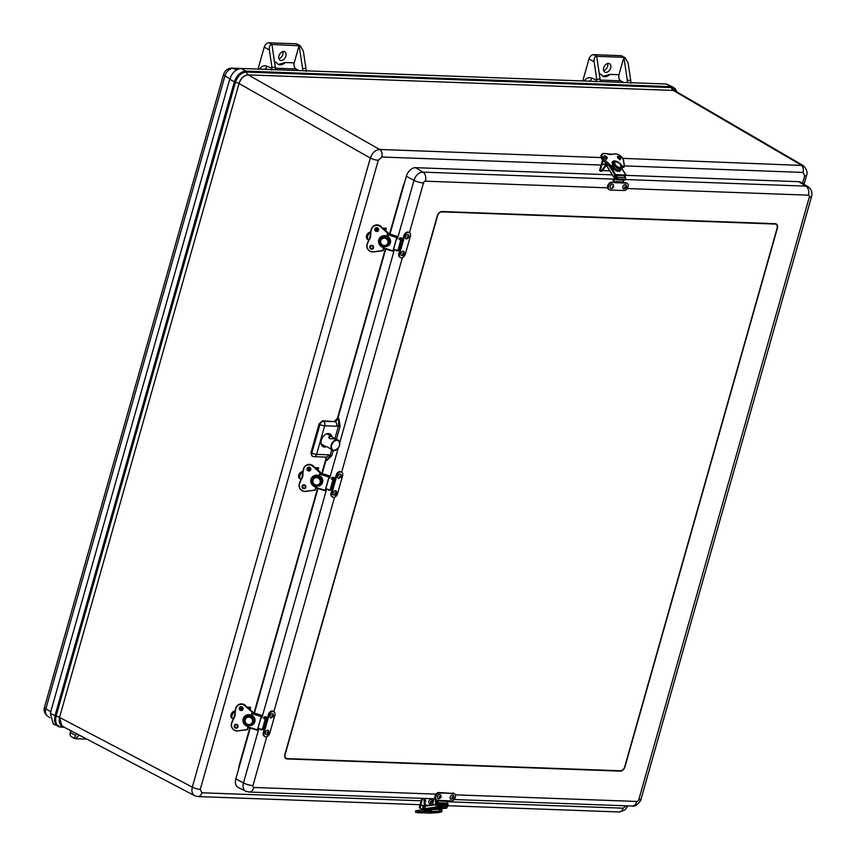<?xml version="1.0" encoding="UTF-8"?>
<svg xmlns="http://www.w3.org/2000/svg" width="856" height="856" viewBox="0 0 856 856"><rect width="100%" height="100%" fill="white"/><g stroke="black" fill="none" stroke-linecap="round" stroke-linejoin="round"><path stroke-width="1.28" d="M86.873 739.124L75.478 738.707L79.244 735.111M70.802 730.682L70.288 732.49A4.729 3.21 119 0 0 71.401 736.749L74.558 738.493L75.467 735.347L76.965 733.924M75.478 738.707L74.558 738.493M596.193 81.93L596.782 80.197L591.71 78.078A10.636 7.372 -87.9 0 0 584.241 80.999M623.703 82.454L620.76 80.817A4.729 3.274 -87.9 0 1 618.974 74.718L623.896 57.341L625.041 57.684L628.122 63.034L630.712 80.389A4.729 3.274 -87.9 0 1 630.786 81.438L630.883 83.193M275.279 69.721A4.729 3.274 -87.9 0 0 275.343 67.41L271.941 67.282L269.351 49.926C269.051 46.556 269.908 44.737 271.919 44.48L300.274 45.817L303.356 51.167L305.945 68.523A4.729 3.274 -87.9 0 1 306.02 69.571L306.116 71.326M271.427 70.064L272.015 68.33L266.944 66.212A10.636 7.372 -87.9 0 0 259.475 69.133M271.941 67.282A4.729 3.274 92.1 0 1 272.015 68.33M275.343 67.41L271.919 44.48L268.891 42.8A4.729 3.21 119 0 0 264.236 47.091L258.02 69.079M582.775 80.946L589.003 58.957L594.118 61.782L596.707 79.148A4.729 3.274 92.1 0 1 596.782 80.197M300.274 45.817L297.128 44.073A4.729 3.21 119 0 0 296.09 43.795L299.129 45.475L294.207 62.852L285.337 62.531A9.448 6.42 -61 0 1 277.975 64.361M285.337 62.531L278.157 64.468L275.878 62.188L274.562 62.135M278.906 58.754A4.826 3.274 119 0 0 282.865 51.595M281.121 60.519A4.826 3.274 -61 0 1 280.062 60.23A4.826 3.274 -61 0 1 278.831 56.303A4.826 3.274 -61 0 1 284.738 51.799A4.826 3.274 -61 0 1 285.615 56.881A4.826 3.274 -61 0 1 281.121 60.519M299.129 45.475L302.553 68.405A4.729 3.274 92.1 0 1 302.489 70.716M268.891 42.8L296.09 43.795M294.207 62.852A4.729 3.274 -87.9 0 0 295.994 68.951L298.937 70.588M602.742 76.227A9.448 6.42 119 0 0 610.093 74.397L602.924 76.334L600.645 74.055L599.318 74.001M603.673 70.62A4.826 3.274 119 0 0 607.632 63.462M605.888 72.386A4.826 3.274 -61 0 1 604.828 72.097A4.826 3.274 -61 0 1 604.304 66.297A4.826 3.274 -61 0 1 609.504 63.665A4.826 3.274 -61 0 1 610.382 68.748A4.826 3.274 -61 0 1 605.888 72.386M594.118 61.782C593.818 58.422 594.674 56.603 596.686 56.346L593.657 54.666A4.729 3.21 119 0 0 589.003 58.957M625.041 57.684L621.895 55.94A4.729 3.21 119 0 0 620.857 55.661L623.896 57.341L596.686 56.346L600.11 79.276L596.707 79.148M620.857 55.661L593.657 54.666M623.896 57.341L627.309 80.271A4.729 3.274 92.1 0 1 627.255 82.583M600.045 81.588A4.729 3.274 -87.9 0 0 600.11 79.276M676.679 91.774L671.478 87.579A4.344 3.017 -87.9 0 0 673.223 90.415L675.416 91.036M676.283 90.779L673.619 87.419L670.922 86.649A1.412 0.984 92.1 0 1 671.478 87.579L246.496 72.043C241.424 72.482 237.754 75.874 235.486 82.208A4.344 1.038 -164.2 0 1 238.931 83.471C240.846 78.121 243.949 75.253 248.229 74.879L673.223 90.415L800.874 164.866A5.874 4.077 92.1 0 1 803.046 172.42L804.672 175.844L802.553 183.355M601.094 157.568L379.636 149.468L248.229 74.879A4.344 3.017 -87.9 0 1 246.496 72.043A1.412 0.984 -87.9 0 0 245.929 71.123C240.622 71.583 236.77 75.135 234.362 81.802L235.486 82.208L56.089 716.151C54.773 722.528 56.475 726.102 61.183 726.905L63.783 727.001M676.807 91.849L675.545 89.152L673.619 87.419L666.385 84.006L241.403 68.48C236.021 68.951 232.126 72.546 229.708 79.266L50.322 713.219L53.222 723.983L60.327 727.033A1.412 0.984 92.1 0 0 60.637 727.119L64.275 727.258M803.153 165.54L675.491 91.089L673.33 90.479M248.336 74.943C244.067 75.328 240.964 78.185 239.038 83.524L370.338 158.05L192.322 787.145C191.359 791.254 192.129 794.111 194.644 795.706L194.74 795.759M229.708 79.266L234.362 81.802L54.977 715.744L56.089 716.151A4.344 1.038 -164.2 0 1 59.535 717.414L59.653 717.478C58.668 721.587 59.438 724.433 61.953 726.038L194.644 795.706L197.918 796.572L420.093 804.693M404.599 182.414L403.026 186.405A5.906 1.412 -164.2 0 1 403.465 186.437M239.584 765.564A5.906 1.412 15.8 0 0 239.145 765.542L238.46 769.565M804.03 184.275L806.555 175.362C807.85 172.366 806.684 169.071 803.056 165.486L622.729 158.349M381.808 157.023A5.874 4.077 92.1 0 0 379.636 149.468C375.388 149.875 372.285 152.732 370.338 158.05A5.874 1.402 -164.2 0 0 378.288 160.265L381.808 157.023L601.832 165.069M441.953 211.518L775.226 223.694A4.729 3.21 -61 0 1 776.264 223.972A4.729 3.21 -61 0 1 777.376 228.231L624.966 766.837A4.729 3.21 -61 0 1 620.311 771.128L287.049 758.951A4.729 3.21 -61 0 1 286.011 758.673A4.729 3.21 -61 0 1 284.898 754.414L437.309 215.808A4.729 3.21 -61 0 1 441.953 211.518M334.461 421.184L337.949 417.974L338.805 418.477L338.516 425.849L340.1 426.288L338.805 418.477L335.317 421.698L323.418 421.259A3.542 2.461 92.1 0 1 324.67 425.785L336.579 426.224A3.542 2.461 -87.9 0 0 335.317 421.698L322.552 420.756L319.074 423.966L310.953 452.674L311.873 455.906L312.772 456.334A3.542 2.343 115.6 0 0 313.446 456.494A3.542 2.461 92.1 0 0 314.173 456.687A3.542 2.461 92.1 0 0 316.581 454.397L324.67 425.785A3.542 0.845 -164.2 0 1 319.93 424.48L311.83 453.091A3.542 0.845 15.8 0 0 316.581 454.397L328.479 454.836A3.542 2.461 -87.9 0 1 326.072 457.115L326.96 460.335L331.754 455.767L333.241 450.502M331.743 449.785L330.17 455.339L331.754 455.767M328.479 454.836L330.17 455.339L326.96 460.335L326.083 459.907L325.719 457.104M326.393 446.789A7.255 4.933 -61 0 1 322.894 446.575A7.255 4.933 -61 0 1 322.231 437.919A7.255 4.933 -61 0 1 329.913 433.896A7.255 4.933 -61 0 1 331.935 436.667M235.817 778.874L243.468 782.962A9.052 6.153 119 0 0 245.779 791.212L238.225 787.488A9.448 6.42 -61 0 1 235.817 778.874L250.209 728.039M254.435 713.102L317.983 488.541M322.209 473.593L326.083 459.907M337.949 417.974L385.756 249.032M389.983 234.095L406.343 176.261A9.448 6.42 -61 0 1 415.642 167.68L612.297 174.87M626.025 175.362L798.648 181.675A9.448 6.42 -61 0 1 800.906 182.339L808.064 186.758A9.052 6.153 119 0 0 805.903 186.126L625.18 179.525M328.736 434.859A7.083 4.815 119 0 0 328.137 433.532M321.642 445.248A7.083 4.815 119 0 0 323.097 445.056M777.098 228.22L624.698 766.826A4.344 2.953 -61 0 1 620.418 770.775L287.145 758.598A4.344 2.953 -61 0 1 286.193 758.341A4.344 2.953 -61 0 1 285.166 754.425L437.577 215.819A4.344 2.953 -61 0 1 441.857 211.871L775.119 224.047A4.344 2.953 -61 0 1 776.082 224.304A4.344 2.953 -61 0 1 777.098 228.22M264.033 729.933L263.274 732.586L264.033 733.004L268.292 717.959L264.675 717.788L264.14 717.039A2.365 0.567 -164.2 0 1 267.554 717.489M264.033 733.004A3.97 2.696 119 0 0 264.975 736.588A3.97 2.696 119 0 0 269.758 733.218L274.84 715.252A3.97 2.696 119 0 0 273.899 711.678A3.97 2.696 119 0 0 269.116 715.049L268.292 717.959L267.532 717.531L268.356 714.621A3.97 2.696 -61 0 1 273.139 711.25A3.97 2.696 -61 0 1 273.492 711.507M263.969 717.467L263.659 718.548L263.969 717.467M263.274 732.586A3.97 2.696 119 0 0 264.215 736.171A3.97 2.696 119 0 0 264.622 736.331M260.534 729.612L260.695 729.034L261.24 729.933L262.032 729.451M263.488 729.708L264.857 730.093M265.071 718.698L265.339 717.756M263.723 729.815L267.158 717.67M266.184 734.576A2.365 1.605 -61 0 1 265.392 732.351A2.365 1.605 -61 0 1 268.442 730.489L268.998 732.736C268.163 734.427 267.222 735.047 266.184 734.576M267.425 732.811L268.142 732.308L267.425 732.811M270.871 718.013A2.365 1.605 -61 0 1 270.186 715.466A2.365 1.605 -61 0 1 273.128 713.936L273.588 716.451L270.871 718.013M272.144 716.172L272.818 715.755L272.936 716.365L272.251 716.793L272.144 716.172M399.57 250.926L398.821 253.579L399.581 254.007L403.839 238.952L400.223 238.781L399.688 238.032A2.365 0.567 -164.2 0 1 403.09 238.482M399.581 254.007A3.97 2.696 119 0 0 400.512 257.581A3.97 2.696 119 0 0 405.295 254.211L410.377 236.245A3.97 2.696 119 0 0 409.446 232.672A3.97 2.696 119 0 0 404.663 236.042L403.839 238.952L403.08 238.535L403.904 235.625A3.97 2.696 -61 0 1 408.687 232.254A3.97 2.696 -61 0 1 409.04 232.5M398.821 253.579A3.97 2.696 119 0 0 399.752 257.164A3.97 2.696 119 0 0 400.159 257.324M396.071 250.605L396.242 250.038L396.788 250.926L397.58 250.455M399.035 250.701L400.405 251.097M400.619 239.691L400.886 238.749M399.271 250.808L402.705 238.664M401.732 255.57A2.365 1.605 -61 0 1 400.94 253.344A2.365 1.605 -61 0 1 403.989 251.482L404.546 253.729C403.7 255.43 402.769 256.04 401.732 255.57M402.973 253.804L403.679 253.312L402.973 253.804M406.407 239.017A2.365 1.605 -61 0 1 405.733 236.459A2.365 1.605 -61 0 1 408.676 234.929L409.136 237.444L406.407 239.017M407.681 237.176L408.365 236.748L408.483 237.369L407.798 237.786L407.681 237.176M613.656 182.264A2.365 1.637 92.1 0 1 614.116 178.412L615.507 177.502L615.86 178.048A1.091 0.76 92.1 0 1 615.453 179L614.565 179.407A1.177 0.824 -87.9 0 0 614.394 181.568A0.942 0.653 92.1 0 1 614.619 182.692L623.971 183.034A0.942 0.653 -87.9 0 0 623.746 181.911A1.177 0.824 92.1 0 1 623.543 180.092M623.971 183.034L626.218 183.12L624.024 182.649M625.458 182.703A3.97 2.696 -61 0 1 626.335 182.938A3.97 2.696 -61 0 1 626.688 183.195M611.623 182.2A3.97 2.696 119 0 0 607.921 185.196A3.97 2.696 119 0 0 608.648 189.379A3.97 2.696 119 0 0 609.055 189.551M615.453 179L616.117 179.032M614.394 181.568L623.746 181.911M612.382 182.617A3.97 2.696 119 0 0 608.68 185.613A3.97 2.696 119 0 0 609.408 189.797A3.97 2.696 119 0 0 610.275 190.043L624.11 190.546A3.97 2.696 119 0 0 627.812 187.55A3.97 2.696 119 0 0 627.084 183.355A3.97 2.696 119 0 0 626.218 183.12M611.248 188.555A2.365 1.605 -61 0 1 610.959 188.513A2.365 1.605 -61 0 1 610.232 186.094A2.365 1.605 -61 0 1 612.5 184.136A2.365 1.605 -61 0 1 613.217 184.425C613.955 186.95 613.356 188.331 611.409 188.577L610.959 188.513M612.789 186.212L612.34 187.282L612.789 186.212M623.757 188.983A2.365 1.605 -61 0 1 623.714 188.973A2.365 1.605 -61 0 1 623.05 186.394A2.365 1.605 -61 0 1 625.49 184.639A2.365 1.605 -61 0 1 625.971 184.896C627.288 187.079 626.549 188.438 623.778 188.994L623.714 188.973M625.597 186.683L625.094 187.753L625.597 186.683M436.346 799.868A3.97 2.696 -61 0 1 435.939 799.707A3.97 2.696 -61 0 1 435.223 795.513A3.97 2.696 -61 0 1 438.914 792.517L453.509 793.448A3.97 2.696 119 0 1 454.386 793.683A3.97 2.696 119 0 1 455.103 797.878A3.97 2.696 119 0 1 451.412 800.874L439.813 800.446A0.942 0.653 92.1 0 1 439.096 801.045A1.177 0.824 -87.9 0 0 438.165 802.8L438.614 803.934A1.091 0.76 92.1 0 1 438.443 805.025L437.352 803.088A2.365 1.637 92.1 0 1 437.876 800.371M453.98 793.523A3.97 2.696 119 0 0 453.627 793.266A3.97 2.696 119 0 0 452.749 793.031M447.923 804.169L447.517 803.142A1.177 0.824 92.1 0 1 448.084 801.377M439.246 801.056L448.448 801.387A0.942 0.653 -87.9 0 0 449.165 800.788M439.813 800.446L437.577 800.36A3.97 2.696 119 0 1 436.699 800.125L435.939 799.707M439.428 803.955L438.614 803.934M453.509 793.448L439.674 792.945A3.97 2.696 119 0 0 435.982 795.941A3.97 2.696 119 0 0 436.699 800.125M452.546 794.935A2.365 1.605 -61 0 1 453.273 795.213C454.354 797.482 453.605 798.841 451.005 799.301A2.365 1.605 -61 0 1 450.277 796.883A2.365 1.605 -61 0 1 452.546 794.935M452.524 798.113L452.963 797.043L452.524 798.113M440.038 794.496A2.365 1.605 -61 0 1 440.519 794.753C441.814 796.979 441.065 798.338 438.261 798.83A2.365 1.605 -61 0 1 437.587 796.251A2.365 1.605 -61 0 1 440.038 794.496M439.706 797.632L440.209 796.572L439.706 797.632M331.807 490.424L331.047 493.088L331.807 493.505L336.066 478.45L332.449 478.29L331.914 477.53A2.365 0.567 -164.2 0 1 335.327 477.99M331.807 493.505A3.97 2.696 119 0 0 332.738 497.09A3.97 2.696 119 0 0 337.521 493.709L342.614 475.754A3.97 2.696 119 0 0 341.672 472.17A3.97 2.696 119 0 0 336.89 475.54L336.066 478.45L335.306 478.033L336.13 475.123A3.97 2.696 -61 0 1 340.913 471.752A3.97 2.696 -61 0 1 341.266 472.009M331.743 477.969L331.433 479.05L331.743 477.969M331.047 493.088A3.97 2.696 119 0 0 331.989 496.662A3.97 2.696 119 0 0 332.385 496.833M328.308 490.103L328.469 489.536L329.014 490.424L329.806 489.953M331.261 490.21L332.631 490.595M332.845 479.189L333.112 478.247M331.497 490.306L334.931 478.172M333.958 495.068A2.365 1.605 -61 0 1 333.166 492.842A2.365 1.605 -61 0 1 336.215 490.991L336.772 493.238C335.927 494.929 334.996 495.538 333.958 495.068M335.199 493.313L335.905 492.81L335.199 493.313M338.644 478.515A2.365 1.605 -61 0 1 337.96 475.968A2.365 1.605 -61 0 1 340.902 474.427L341.362 476.953L338.644 478.515M339.907 476.674L340.592 476.257L340.709 476.867L340.025 477.284L339.907 476.674M251.375 716.237A4.729 4.558 41 0 1 251.568 716.344L251.247 716.718A4.729 4.558 -139 0 0 249.128 716.055L249.449 715.691A4.729 4.558 41 0 1 250.359 715.83M245.565 717.392A4.729 4.558 41 0 1 249.449 715.691L249.342 716.065M252.092 713.711L261.198 716.558L257.431 729.847L248.336 727.001M249.128 716.055L249.128 716.044A4.729 4.558 -139 0 0 246.699 724.625L246.699 724.636A4.729 4.558 -139 0 0 248.818 725.289L248.818 725.289A4.729 4.558 -139 0 0 251.247 716.707L252.606 711.892L251.247 716.707M248.219 727.418L257.431 729.847M258.287 728.285L257.389 730.264M261.005 717.724L258.031 728.21L262.3 729.537L263.819 729.419L266.794 718.933L263.734 718.28M261.337 717.531L261.872 715.423L261.444 715.916L252.285 713.048M261.198 716.558L261.444 715.916M265.285 718.762L266.794 718.933M233.795 718.505L233.677 718.366A22.406 21.625 -139 0 0 231.484 723.438A5.906 5.703 -139 0 0 238.032 730.938L247.224 729.59L237.979 730.789A5.714 5.521 41 0 1 231.634 723.534A22.224 21.443 41 0 1 233.795 718.505A7.276 7.019 -139 0 0 235.154 713.744L234.993 713.701A7.083 6.837 41 0 1 233.677 718.366L231.634 723.534M250.455 708.254L249.299 708.822L250.455 708.254L250.091 709.528M248.829 708.404L250.359 707.356L248.615 708.212M247.395 707.142L250.648 707.259L250.23 709.645L250.637 707.259L247.523 707.249M235.111 711.796L234.319 712.245A3.777 2.568 119 0 0 232.04 715.284A3.777 2.568 119 0 0 232.565 718.43L233.26 719.083M237.711 725.984L237.904 726.637M242.794 707.998L242.933 708.608M234.448 717.039A2.365 1.605 -61 0 1 235.015 714.118M386.923 237.24A4.729 4.558 41 0 1 387.105 237.337L386.794 237.711A4.729 4.558 -139 0 0 384.676 237.048L384.986 236.684A4.729 4.558 41 0 1 385.895 236.834M381.113 238.385A4.729 4.558 41 0 1 384.986 236.684L384.879 237.069M387.64 234.704L396.745 237.551L392.979 250.84L383.873 247.994M384.676 237.048L384.676 237.048A4.729 4.558 -139 0 0 382.247 245.619L382.247 245.629A4.729 4.558 -139 0 0 384.365 246.293L384.365 246.282A4.729 4.558 -139 0 0 386.794 237.701L388.153 232.886L386.784 237.711M392.904 251.268L383.755 248.411L392.979 250.84M393.835 249.278L392.925 251.257M396.542 238.717L393.578 249.203L397.837 250.53L399.367 250.412L402.331 239.926L399.281 239.273M396.874 238.524L397.419 236.417L396.991 236.909L387.822 234.052M396.745 237.551L396.991 236.909M400.833 239.755L402.331 239.926M383.991 246.271L382.76 250.583L373.526 251.782A5.714 5.521 41 0 1 367.181 244.527A22.224 21.443 41 0 1 369.343 239.509L369.225 239.359A22.406 21.625 -139 0 0 367.031 244.441A5.906 5.703 -139 0 0 373.569 251.931L382.814 250.733M369.343 239.509A7.276 7.019 -139 0 0 370.691 234.737L370.541 234.694A7.083 6.837 41 0 1 369.225 239.359L367.181 244.527M385.992 229.248L384.847 229.825L385.992 229.248L385.639 230.521M384.376 229.397L385.906 228.349L384.162 229.215M385.746 230.617L386.174 228.252L383.071 228.242M370.648 232.8L369.867 233.239A3.777 2.568 119 0 0 367.588 236.288A3.777 2.568 119 0 0 368.112 239.423L368.808 240.087M373.248 246.988L373.441 247.63M378.341 228.991L378.48 229.601M369.995 238.032A2.365 1.605 -61 0 1 370.562 235.111M602.56 159.869L599.607 170.323A2.375 0.567 15.8 0 0 600.184 170.911L603.138 160.457M609.772 170.858L602.378 170.59M606.604 163.689A2.365 1.637 92.1 0 1 606.187 164.513L600.933 171.318L601.789 171.35L606.497 165.251M606.08 163.196A1.477 1.027 92.1 0 1 605.631 164.031M600.933 171.318L600.184 170.911M614.458 165.807L611.002 165.679L604.143 159.291A5.714 2.932 -142.8 0 1 604.122 153.502A22.224 11.385 -142.8 0 1 608.488 154.166L608.381 154.144M608.488 154.166A7.276 3.734 37.2 0 0 612.168 154.305L611.944 154.305A7.083 3.627 -142.8 0 1 610.403 154.572M613.014 165.165L613.602 164.406A4.729 2.418 37.2 0 0 614.64 166.021L613.666 167.294A4.729 2.418 -142.8 0 1 613.485 167.07M621.381 167.872L625.886 174.999L615.657 174.624L610.81 166.974M613.602 164.406L613.602 164.395A4.729 2.418 37.2 0 1 613.656 162.48L612.703 163.731A4.729 2.418 -142.8 0 0 612.489 164.149M609.504 166.385L614.95 174.999L615.657 174.624M615.806 176.753L613.624 176.967L606.38 165.069M616.117 175.469L617.315 177.363A1.177 0.824 92.1 0 1 617.251 179.032L616.63 179.846L624.709 180.135L625.329 179.332A1.177 0.824 -87.9 0 0 625.394 177.663L624.195 175.769L616.117 175.469L615.507 176.282L616.609 178.305M624.891 176.871L626.078 175.084L621.435 167.744M614.95 174.999L613.698 176.646M616.63 179.846L616.095 178.979M605.299 162.469A1.894 1.316 92.1 0 1 603.929 164.63A1.894 1.316 92.1 0 1 602.688 162.993A1.894 1.316 92.1 0 1 603.651 160.939M605.962 163.089A1.894 1.316 92.1 0 1 604.603 164.652A1.894 1.316 92.1 0 1 604.272 164.577M421.89 798.348L419.29 807.55A2.375 0.567 15.8 0 0 419.868 808.139L422.629 798.38M423.966 798.423L424.394 806.951A2.365 1.637 92.1 0 1 422.671 809.541A2.365 1.637 92.1 0 1 422.136 809.391L421.462 809.016M420.874 808.695L419.868 808.139M435.458 799.322L435.704 804.255M425.207 806.127L424.822 798.455M423.099 809.476A2.365 1.637 -87.9 0 0 423.527 809.573A2.365 1.637 -87.9 0 0 424.929 808.578M436.56 804.191L436.346 799.932M423.367 805.978A1.477 1.027 92.1 0 1 423.281 808.428M439.246 811.606L441.771 811.702L438.679 812.579L429.316 813.179A22.224 1.851 -2.5 0 1 425.785 812.965L425.721 812.965M425.785 812.965A7.276 0.61 177.5 0 0 422.104 812.836L422.094 812.836A22.224 1.851 -2.5 0 1 417.578 812.751L419.483 811.884L432.013 811.349M431.627 809.573L432.013 811.392L430.461 811.36M424.351 809.295L436.507 807.711L446.746 808.085L439.321 809.048L446.746 808.085M430.472 811.595L429.83 811.798C429.37 812.654 430.45 813.018 433.061 812.9C438.55 812.772 440.626 812.269 439.267 811.392L432.013 811.37M447.089 806.673L446.789 808.075M437.534 806.577L447.41 806.63A1.177 0.824 -87.9 0 0 448.18 805.346L448.127 804.169L440.048 803.88L440.102 805.057A1.177 0.824 92.1 0 1 439.331 806.341L437.534 806.577L437.48 805.4L439.278 804.972M437.651 804.223L435.971 804.726L436.079 807.133L423.988 808.706M436.507 807.711L436.079 807.133M439.235 803.987L440.048 803.88M421.922 808.973A1.894 1.316 -87.9 0 0 422.265 809.059A1.894 1.316 -87.9 0 0 423.121 808.642A1.894 1.316 -87.9 0 0 423.581 806.566A1.894 1.316 -87.9 0 0 422.404 805.282A1.894 1.316 -87.9 0 0 422.062 805.325M422.436 808.62A1.894 1.316 -87.9 0 0 422.907 806.534A1.894 1.316 -87.9 0 0 421.719 805.25A1.894 1.316 -87.9 0 0 420.339 807.09A1.894 1.316 -87.9 0 0 421.58 809.027A1.894 1.316 -87.9 0 0 422.436 808.62M430.814 799.204A2.365 1.605 -61 0 1 431.906 799.461C433.125 801.74 432.366 803.099 429.648 803.549A2.365 1.605 -61 0 1 428.845 801.355A2.365 1.605 -61 0 1 430.814 799.204M430.29 803.559A2.365 1.605 -61 0 1 429.648 803.549M431.242 802.35L431.595 801.291L431.242 802.35M424.854 799.044A2.365 1.605 -61 0 1 425.1 799.215L425.732 801.109L425.036 802.586M319.149 476.739A4.729 4.558 41 0 1 319.341 476.846L319.02 477.209A4.729 4.558 -139 0 0 316.902 476.546L317.212 476.182A4.729 4.558 41 0 1 318.122 476.332M313.339 477.894A4.729 4.558 41 0 1 317.212 476.182L317.105 476.567M319.866 474.213L328.971 477.049L325.205 490.338L316.11 487.503M316.902 476.546L316.902 476.546A4.729 4.558 -139 0 0 314.473 485.127L314.473 485.127A4.729 4.558 -139 0 0 316.592 485.791L316.592 485.791A4.729 4.558 -139 0 0 319.02 477.209L320.379 472.394L319.02 477.209M326.061 488.787L325.205 490.338M328.779 478.215L325.804 488.701L330.063 490.039L331.593 489.921L334.557 479.435L331.507 478.772M329.1 478.023L329.646 475.925L329.218 476.407L320.048 473.55M328.971 477.049L329.218 476.407M333.059 479.264L334.557 479.435M301.569 479.007L301.451 478.868A22.406 21.625 -139 0 0 299.258 483.94A5.906 5.703 -139 0 0 305.806 491.43L314.997 490.092L305.752 491.28A5.714 5.521 41 0 1 299.407 484.036A22.224 21.443 41 0 1 301.569 479.007A7.276 7.019 -139 0 0 302.917 474.235L302.767 474.203A7.083 6.837 41 0 1 301.451 478.868L299.407 484.036M318.218 468.756L317.073 469.323L318.218 468.756L317.865 470.019M316.602 468.906L318.132 467.858L316.388 468.714M317.972 470.115L318.411 467.75L315.297 467.75M315.169 467.633L318.261 468.093M302.885 472.298L302.093 472.747A3.777 2.568 119 0 0 299.814 475.786A3.777 2.568 119 0 0 300.338 478.932L301.034 479.585M305.474 486.486L305.667 487.128M310.567 468.489L310.707 469.109M302.221 477.541A2.365 1.605 -61 0 1 302.789 474.62M327.334 446.864L332.577 450.235A5.767 3.916 119 0 0 333.829 450.577A5.767 3.916 119 0 0 337.564 448.758M339.554 445.163A5.767 3.916 119 0 0 338.163 440.145L336.001 438.935L329.442 438.647L328.715 436.945L331.732 436.549L334.814 438.764M75.467 735.347L70.288 732.49M306.052 70.834L587.184 81.106A7.083 4.922 92.1 0 1 587.344 81.117M589.367 81.192A3.542 2.472 112.7 0 0 591.71 78.078M50.718 711.796L45.839 708.832A7.083 1.691 -164.2 0 1 44.48 707.302C43.56 710.619 44.533 713.519 47.412 716.012A8.218 5.585 -61 0 1 45.839 708.832L224.957 75.863A8.218 5.585 -61 0 1 233.046 68.405L239.626 68.641M262.578 69.25A7.083 4.922 92.1 0 0 262.418 69.24L231.816 68.127A7.083 4.922 -87.9 0 1 233.046 68.405L236.588 69.882M264.611 69.325A3.542 2.472 112.7 0 0 266.944 66.212M264.236 47.091L269.351 49.926M305.945 68.523L302.553 68.405M275.418 68.202L295.994 68.951M630.712 80.389L627.309 80.271M618.974 74.718L610.093 74.397M600.174 80.068L620.76 80.817M229.836 78.827L224.957 75.863A7.083 1.691 -164.2 0 1 223.598 74.333L44.48 707.302M624.452 165.893L803.046 172.42M618.942 158.221L618.235 158.189M605.342 157.718L604.636 157.697M421.933 800.831L201.898 792.784A5.874 4.077 92.1 0 1 197.918 796.572M626.314 805.817L623.147 808.182A5.874 4.077 92.1 0 1 619.155 811.97L448.159 805.721M623.147 808.182L447.624 801.762M437.352 801.387L436.421 801.355M62.402 726.273A4.344 3.017 -87.9 0 0 61.183 726.905A1.412 0.984 92.1 0 1 60.637 727.119L57.844 726.402L55.726 724.443L54.527 721.084L54.977 715.744L50.322 713.219M61.878 725.995L59.535 717.414L239.038 83.524M62.884 726.23L61.942 726.027M666.385 84.006L670.922 86.649L245.929 71.123L241.403 68.48M403.026 186.405L389.566 233.966M385.339 248.903L336.986 419.815M326.168 458.035L321.803 473.475M317.576 488.412L254.029 712.973M249.802 727.91L239.145 765.542M201.898 792.784L200.272 789.36L378.288 160.265M806.555 175.362A5.874 1.402 -164.2 0 1 804.672 175.844M200.272 789.36A5.874 1.402 -164.2 0 1 192.322 787.145L59.653 717.478M287.049 758.951L285.219 757.935M620.311 771.128L619.626 770.742M336.579 426.224L338.516 425.849L334.867 438.764M336.451 439.182L340.1 426.288M322.552 420.756L323.418 421.259A3.542 2.29 120.6 0 0 319.93 424.48L319.074 423.966M310.953 452.674L311.83 453.091A3.542 2.343 115.6 0 0 312.772 456.334A3.542 3.542 0 0 0 314.173 456.687L326.061 457.104M406.343 176.261L413.994 180.349L397.484 238.706M394.434 249.471L339.779 442.616M338.206 448.18L329.71 478.215M326.66 488.969L261.936 717.713M258.887 728.477L243.468 782.962A7.083 1.691 -164.2 0 0 252.959 785.583L266.805 736.663M245.779 791.212L249.043 792.035A7.083 4.922 -87.9 0 0 253.858 787.467A1.969 1.338 -61 0 1 252.959 785.583M454.065 799.525L632.049 806.031A7.083 4.922 -87.9 0 0 636.853 801.462L455.317 794.828M436.036 794.133L253.858 787.467M408.687 232.254L409.446 232.672L423.485 182.959A7.083 1.691 -164.2 0 1 413.994 180.349A9.052 6.153 119 0 1 422.896 172.131A7.083 4.922 -87.9 0 1 425.421 181.183L607.6 187.839M273.877 711.657L334.578 497.165M341.651 472.159L402.341 257.667M632.049 806.031C636.393 807.433 641.818 799.461 641.058 799.087A7.083 1.691 -164.2 0 1 638.79 799.675A1.969 1.338 -61 0 1 636.853 801.462M423.485 182.959A1.969 1.338 -61 0 1 425.421 181.183M808.064 186.758C811.37 189.09 812.547 192.333 811.584 196.473A7.083 1.691 -164.2 0 1 809.316 197.062L638.79 799.675M627.277 188.555L808.417 195.168A7.083 4.922 -87.9 0 0 805.903 186.126L798.648 181.675M613.517 179.097L422.896 172.131L415.642 167.68M808.417 195.168A1.969 1.338 -61 0 1 809.316 197.062M441.311 211.571L441.857 211.871M774.434 223.662L775.119 224.047M269.116 715.049L268.356 714.621M261.24 729.933L261.433 729.269M264.397 718.783L264.675 717.788M268.549 732.854A0.963 0.653 -61 0 1 267.286 733.592A0.963 0.653 -61 0 1 267.725 732.03A0.963 0.653 -61 0 1 268.549 732.854M273.182 716.429A0.963 0.653 -61 0 1 271.908 716.964A0.963 0.653 -61 0 1 272.518 715.423A0.963 0.653 -61 0 1 273.182 716.429M404.663 236.042L403.904 235.625M396.788 250.926L396.97 250.262M399.945 239.776L400.223 238.781M399.206 239.552L399.506 238.471L399.206 239.552M404.086 253.847A0.963 0.653 -61 0 1 402.834 254.596A0.963 0.653 -61 0 1 403.272 253.034A0.963 0.653 -61 0 1 404.086 253.847M408.729 237.422A0.963 0.653 -61 0 1 407.445 237.957A0.963 0.653 -61 0 1 408.066 236.417A0.963 0.653 -61 0 1 408.729 237.422M614.565 179.407L616.395 179.471M615.86 178.048L616.63 178.08M615.678 177.577L616.341 177.599M612.372 187.667A0.963 0.653 -61 0 1 613.356 186.341A0.963 0.653 -61 0 1 612.372 187.667M625.03 188.117A0.963 0.653 -61 0 1 624.998 186.651A0.963 0.653 -61 0 1 626.121 186.929A0.963 0.653 -61 0 1 625.03 188.117M447.517 803.142L438.165 802.8M438.914 792.517L439.674 792.945M439.267 805.057L438.443 805.025M452.931 796.658A0.963 0.653 -61 0 1 453.156 798.027A0.963 0.653 -61 0 1 451.947 797.985A0.963 0.653 -61 0 1 452.931 796.658M440.284 796.208A0.963 0.653 -61 0 1 440.305 797.674A0.963 0.653 -61 0 1 439.182 797.396A0.963 0.653 -61 0 1 440.284 796.208M336.89 475.54L336.13 475.123M329.014 490.424L329.196 489.76M332.171 479.274L332.449 478.29M336.322 493.356A0.963 0.653 -61 0 1 335.06 494.094A0.963 0.653 -61 0 1 335.499 492.532A0.963 0.653 -61 0 1 336.322 493.356M340.955 476.931A0.963 0.653 -61 0 1 339.682 477.455A0.963 0.653 -61 0 1 340.292 475.925A0.963 0.653 -61 0 1 340.955 476.931M251.557 716.344A4.729 4.558 41 0 1 252.691 723.577M248.732 725.599A5.671 5.468 -139 0 0 251.696 715.113M246.485 715.306A5.671 5.468 -139 0 0 247.673 725.321M247.812 724.39A3.777 3.649 41 0 1 248.936 717.157A3.777 3.649 41 0 1 252.488 721.544A3.777 3.649 41 0 1 247.812 724.39M248.219 727.397L257.356 730.254M252.434 712.492L261.861 715.434M265.264 719.051L262.3 729.537M266.591 719.168L263.616 729.654M239.509 708.04A1.776 1.712 41 0 1 242.312 707.27A1.776 1.712 41 0 1 240.376 710.073A1.776 1.712 41 0 1 239.509 708.04M239.295 708.019A1.958 1.894 -139 0 0 241.638 710.48A1.958 1.894 -139 0 0 242.537 707.302A1.958 1.894 -139 0 0 239.295 708.019M235.154 713.744A22.224 21.443 41 0 1 235.946 708.287A5.714 5.521 41 0 1 245.03 705.858L252.156 712.16L250.915 716.536M248.443 725.267L247.224 729.59L248.657 725.3M250.391 716.312L250.391 714.899A6.099 5.885 -139 0 0 243.19 718.847A6.099 5.885 -139 0 0 247.17 726.284L247.887 725.16M234.298 725.674A1.958 1.894 -139 0 0 236.641 728.135A1.958 1.894 -139 0 0 237.54 724.968A1.958 1.894 -139 0 0 234.298 725.674M239.98 707.27A1.776 1.712 -139 0 0 242.633 709.581M234.512 725.695A1.776 1.712 41 0 1 237.315 724.936A1.776 1.712 41 0 1 235.379 727.728A1.776 1.712 41 0 1 234.512 725.695M234.983 724.925A1.776 1.712 -139 0 0 237.636 727.236M237.979 730.789L247.277 729.74L248.807 725.31L247.577 729.451M244.666 716.6A5.906 5.703 -139 0 0 247.491 725.792L247.534 725.802M252.606 711.892L245.191 705.676A5.906 5.703 -139 0 0 235.807 708.19L235.796 708.201A22.406 21.625 -139 0 0 234.993 713.701L233.677 718.366M237.069 705.933A5.906 5.703 41 0 1 245.426 705.408L245.03 705.858M251.108 716.633L252.552 711.711M238.032 730.938L238.043 730.928C233.217 730.703 231.034 728.21 231.484 723.448M245.437 705.398C242.494 703.258 239.744 703.397 237.187 705.793L235.946 708.287M250.658 715.37L250.23 716.258L250.508 715.274M250.391 714.899L250.369 715.038A5.906 5.703 41 0 0 244.538 716.74L250.369 715.038M247.17 726.284L247.256 726.07A5.906 5.703 41 0 1 244.538 716.74M247.641 726.048L247.491 725.792C243.329 723.513 242.419 720.399 244.784 716.461M242.558 709.645A2.365 0.567 -164.2 0 1 242.334 709.528L239.691 708.201M239.937 707.334L242.548 708.779L242.334 709.528L239.691 708.062M237.743 725.503L235.935 724.497M242.73 708.608L240.119 707.152M233.207 711.775L235.272 710.576M231.516 717.831L231.559 717.874A3.777 2.568 -61 0 1 231.024 714.728A3.777 2.568 -61 0 1 233.303 711.689L234.319 712.245M232.329 712.449A3.595 2.44 119 0 0 230.981 714.888M235.282 710.523L233.228 711.678C230.81 713.658 230.243 715.712 231.537 717.852L232.565 718.43M237.797 725.599L235.753 724.529M240.397 706.992L241.97 707.045M387.105 237.347A4.729 4.558 41 0 1 388.239 244.581M384.269 246.592A5.671 5.468 -139 0 0 387.244 236.106M382.033 236.299A5.671 5.468 -139 0 0 383.21 246.314M383.36 245.383A3.777 3.649 41 0 1 384.483 238.161A3.777 3.649 41 0 1 388.036 242.548A3.777 3.649 41 0 1 383.36 245.383M387.982 233.495L397.398 236.427L387.982 233.474M400.811 240.044L397.837 250.53M402.127 240.161L399.164 250.648M375.056 229.034A1.776 1.712 41 0 1 377.849 228.263A1.776 1.712 41 0 1 375.923 231.066A1.776 1.712 41 0 1 375.056 229.034M374.842 229.012A1.958 1.894 -139 0 0 377.186 231.473A1.958 1.894 -139 0 0 378.085 228.295A1.958 1.894 -139 0 0 374.842 229.012M370.691 234.737A22.224 21.443 41 0 1 371.493 229.28A5.714 5.521 41 0 1 380.578 226.851L387.704 233.153L386.463 237.529M385.938 237.315L385.938 235.892A6.099 5.885 -139 0 0 378.726 239.841A6.099 5.885 -139 0 0 382.718 247.277L383.435 246.154M369.846 246.678A1.958 1.894 -139 0 0 372.189 249.128A1.958 1.894 -139 0 0 373.088 245.961A1.958 1.894 -139 0 0 369.846 246.678M375.527 228.263A1.776 1.712 -139 0 0 378.181 230.574M370.06 246.689A1.776 1.712 41 0 1 372.852 245.929A1.776 1.712 41 0 1 370.926 248.721A1.776 1.712 41 0 1 370.06 246.689M370.53 245.929A1.776 1.712 -139 0 0 373.184 248.24M373.526 251.782L382.825 250.733L384.355 246.303L383.114 250.444M380.214 237.604A5.906 5.703 -139 0 0 383.039 246.785L382.803 247.063A5.906 5.703 41 0 1 380.085 237.733A5.906 5.703 41 0 1 385.928 236.031L385.778 237.262L386.206 236.363M388.089 232.704L380.738 226.68A5.906 5.703 -139 0 0 371.344 229.194A22.406 21.625 -139 0 0 370.541 234.694L369.225 239.359M372.617 226.936A5.906 5.703 41 0 1 380.974 226.401L380.578 226.851M386.645 237.626L388.153 232.896M373.58 251.931L373.591 251.931C368.765 251.696 366.582 249.203 367.031 244.441M380.974 226.391C378.042 224.261 375.292 224.39 372.735 226.797L371.493 229.28M383.188 247.042L383.274 246.111L383.039 246.956M383.221 250.327L384.194 246.293M378.106 230.639A2.365 0.567 -164.2 0 1 377.87 230.521L375.228 229.205L377.892 230.66M375.484 228.327L378.085 229.772L377.87 230.521L375.238 229.066M373.291 246.496L371.483 245.49M378.277 229.601L375.656 228.156M368.754 232.768L370.819 231.569M368.669 240.354L367.096 238.867A3.777 2.568 -61 0 1 366.571 235.721A3.777 2.568 -61 0 1 368.85 232.682L369.867 233.239M367.877 233.453A3.595 2.44 119 0 0 366.529 235.881M368.669 240.343L367.096 238.867L368.112 239.423M373.334 246.603L371.301 245.522L373.377 246.689M375.945 227.985L377.517 228.049M606.187 164.513L607.043 164.545M617.583 157.311A1.776 0.909 -142.8 0 1 617.658 156.755A1.776 0.909 -142.8 0 1 618.246 156.541A1.776 0.909 -142.8 0 1 620.022 157.472A1.776 0.909 -142.8 0 1 620.472 158.895A1.776 0.909 -142.8 0 1 619.958 159.12M618.257 156.274A1.958 1.006 37.2 0 0 618.396 158.371A1.958 1.006 37.2 0 0 620.835 158.456A1.958 1.006 37.2 0 0 618.257 156.274M612.168 154.305A22.224 11.385 -142.8 0 1 615.871 153.93A5.714 2.932 -142.8 0 1 623.35 159.986L624.431 166.171L621.467 166.064M621.574 165.657L621.659 165.39A6.099 3.124 37.2 0 0 614.565 160.928A6.099 3.124 37.2 0 0 612.896 165.069L614.148 165.39L613.196 165.326M604.657 155.771A1.958 1.006 37.2 0 0 604.785 157.868A1.958 1.006 37.2 0 0 607.236 157.964A1.958 1.006 37.2 0 0 604.657 155.771M619.733 159.034A1.776 0.909 37.2 0 0 617.722 157.515M603.972 156.819A1.776 0.909 -142.8 0 1 604.047 156.263A1.776 0.909 -142.8 0 1 604.646 156.038A1.776 0.909 -142.8 0 1 606.423 156.98A1.776 0.909 -142.8 0 1 606.872 158.403A1.776 0.909 -142.8 0 1 606.358 158.627M606.134 158.542A1.776 0.909 37.2 0 0 604.111 157.012A1.958 1.006 -142.8 0 1 606.091 158.531M617.732 157.547A1.958 1.006 -142.8 0 1 619.701 159.034M613.773 162.148A6.099 3.124 -142.8 0 1 613.955 162.159A5.906 3.028 37.2 0 0 612.308 162.469L613.902 162.212M601.105 157.408A5.714 2.932 37.2 0 0 603.202 160.479L610.082 166.888M613.87 167.027L610.178 166.952L613.827 167.081M623.521 167.38L621.563 167.316M604.186 153.502A22.406 11.481 37.2 0 0 604.122 153.502L603.94 153.492A5.906 3.028 37.2 0 0 601.961 154.23A5.906 3.028 37.2 0 0 603.962 159.473L603.234 160.425A5.906 3.028 -142.8 0 1 601.233 155.182L603.191 160.511M624.441 166.439L623.703 167.391L624.527 166.267L623.35 159.986M604.143 159.291L610.991 165.946L610.093 166.813L611.002 165.679L614.587 166.075M621.531 166.332L624.431 166.171M615.871 153.93L615.689 153.919A22.406 11.481 37.2 0 0 612.104 154.262M612.382 163.988A5.906 3.028 -142.8 0 1 612.564 161.934A5.906 3.028 -142.8 0 1 617.443 162.041M620.621 164.48A5.906 3.028 -142.8 0 1 621.435 165.518L621.37 165.593M614.629 166.032A4.729 2.418 37.2 0 0 621.178 168.193L620.236 169.445A4.729 2.418 -142.8 0 1 613.677 167.284M611.847 167.006A5.671 2.91 37.2 0 0 611.901 167.081A5.671 2.91 37.2 0 0 617.829 171.275A5.671 2.91 37.2 0 0 620.718 168.814M613.185 163.1A5.671 2.91 37.2 0 0 612.265 163.239M615.186 164.587A3.777 1.937 -142.8 0 1 615.86 161.945A3.777 1.937 -142.8 0 1 620.14 164.138A3.777 1.937 -142.8 0 1 619.958 167.434A3.777 1.937 -142.8 0 1 615.186 164.587M613.634 176.764L606.358 165.433M625.394 177.663L617.315 177.363M625.329 179.332L617.251 179.032M432.366 798.734L432.098 799.675M431.039 803.42L430.622 804.918M432.419 804.683L434.088 798.798M425.25 806.983L424.394 806.951M421.666 812.087L418.723 812.216M418.841 812.43L421.559 812.077L418.841 812.43M430.547 811.36L431.852 811.402L430.001 811.381L429.873 812.055M431.927 812.879L434.912 812.836M441.878 810.118L441.814 811.691L441.707 809.937L439.192 809.851L441.739 809.947M439.631 808.76L439.182 809.562L428.289 809.444L415.791 810.771M439.203 810.011L441.824 810.108L441.889 811.499L439.267 811.402L439.182 809.562M431.938 809.583L419.344 810.3L431.938 809.744M415.567 810.921L419.344 810.3L419.397 811.681L415.631 812.312L415.567 810.921L419.397 810.118M432.002 811.135L428.342 811.21L428.203 809.626L428.46 811.007L419.483 811.884M438.679 812.579L441.953 811.509M438.732 812.579L429.316 813.179M429.305 813.179L415.631 812.312M430.536 811.36L430.001 811.381M429.83 811.841L428.653 811.649M439.545 808.813L437.063 808.299L429.316 809.262M424.255 809.359L427.7 809.487M437.309 812.633L431.328 812.526L437.309 812.633M425.175 805.389L426.62 805.442M436.26 804.191L425.346 805.614L436.303 804.18M424.961 806.159L435.971 804.726M439.331 806.341L447.41 806.63M440.102 805.057L448.18 805.346M431.413 800.916A0.963 0.653 -61 0 1 430.622 802.382A0.963 0.653 -61 0 1 431.413 800.916M424.94 800.692A0.963 0.653 -61 0 1 425.004 801.997M319.331 476.846A4.729 4.558 41 0 1 320.465 484.079M316.506 486.101A5.671 5.468 -139 0 0 319.47 475.615M314.259 475.808A5.671 5.468 -139 0 0 315.436 485.823M315.586 484.881A3.777 3.649 41 0 1 316.709 477.659A3.777 3.649 41 0 1 320.262 482.046A3.777 3.649 41 0 1 315.586 484.881M315.992 487.899L325.13 490.745L315.992 487.909M329.646 475.925L320.219 472.972L329.635 475.936M333.038 479.553L330.063 490.039M334.354 479.67L331.39 490.146M307.283 468.532A1.776 1.712 41 0 1 310.086 467.772A1.776 1.712 41 0 1 308.149 470.565A1.776 1.712 41 0 1 307.283 468.532M307.069 468.521A1.958 1.894 -139 0 0 309.412 470.971A1.958 1.894 -139 0 0 310.311 467.804A1.958 1.894 -139 0 0 307.069 468.521M302.917 474.235A22.224 21.443 41 0 1 303.72 468.788A5.714 5.521 41 0 1 312.804 466.349L319.93 472.651L318.689 477.027M316.217 485.769L314.997 490.092L316.42 485.791M318.165 476.813L318.165 475.39A6.099 5.885 -139 0 0 310.963 479.339A6.099 5.885 -139 0 0 314.944 486.775L315.661 485.662M302.072 486.176A1.958 1.894 -139 0 0 304.415 488.637A1.958 1.894 -139 0 0 305.314 485.459A1.958 1.894 -139 0 0 302.072 486.176M307.753 467.772A1.776 1.712 -139 0 0 310.407 470.083M302.286 486.197A1.776 1.712 41 0 1 305.089 485.427A1.776 1.712 41 0 1 303.152 488.23A1.776 1.712 41 0 1 302.286 486.197M302.757 485.427A1.776 1.712 -139 0 0 305.41 487.738M305.752 491.28L315.051 490.242L316.581 485.812L315.35 489.942M312.44 477.102A5.906 5.703 -139 0 0 315.265 486.294L315.308 486.304M304.843 466.434A5.906 5.703 41 0 1 313.2 465.899L320.379 472.394L312.964 466.178A5.906 5.703 -139 0 0 303.58 468.692A22.406 21.625 -139 0 0 302.767 474.203L301.451 478.868M318.881 477.134L320.379 472.394M320.326 472.202L313.2 465.899L312.804 466.349M305.806 491.43L305.817 491.43C300.991 491.194 298.808 488.701 299.258 483.94M313.2 465.899C310.268 463.759 307.518 463.888 304.961 466.295L303.72 468.788M318.432 475.861L318.004 476.76L318.282 475.776M318.165 475.39L318.143 475.54A5.906 5.703 41 0 0 312.312 477.241L318.143 475.54M314.944 486.775L315.029 486.572A5.906 5.703 41 0 1 312.312 477.241M315.415 486.54L315.5 485.609L315.265 486.294M310.332 470.147A2.365 0.567 -164.2 0 1 310.107 470.03L307.454 468.703L310.118 470.169M307.711 467.836L310.311 469.27L310.107 470.03L307.465 468.564M305.517 485.994L303.709 484.999M310.503 469.099L307.893 467.654M300.97 472.245L303.045 471.068M300.338 478.932L299.322 478.365A3.777 2.568 -61 0 1 298.798 475.219A3.777 2.568 -61 0 1 301.077 472.18L302.093 472.747M300.103 472.951A3.595 2.44 119 0 0 298.755 475.38M305.571 486.101L303.505 485.031L305.592 486.165M308.171 467.483L309.744 467.547M334.172 450.352A5.393 3.67 -61 0 1 332.952 442.67A5.393 3.67 -61 0 1 339.671 442.916A5.393 3.67 -61 0 1 334.172 450.352M338.163 440.145A5.767 3.916 119 0 0 331.935 443.29A5.767 3.916 119 0 0 332.577 450.235L333.915 450.598C339.586 448.298 340.998 444.82 338.163 440.145M656.894 83.663L630.818 82.7M223.598 74.333C224.935 70.374 227.675 68.309 231.816 68.127M47.412 716.012L49.776 717.692M628.026 805.881L624.687 810.14L619.155 811.97M435.126 798.83L249.043 792.035M811.584 196.473L641.058 799.087M285.091 757.731L286.193 758.341M774.958 223.684L776.082 224.304M264.975 736.588L264.215 736.171M273.899 711.678L273.139 711.25M400.512 257.581L399.752 257.164M609.408 189.797L608.648 189.379M627.084 183.355L626.335 182.938M615.507 177.502L616.299 177.534M448.523 801.398L439.171 801.056M454.386 793.683L453.627 793.266M332.738 497.09L331.989 496.662M341.672 472.17L340.913 471.752M252.862 723.406L252.541 723.769C249.503 728.627 241.06 721.597 245.405 717.574L245.726 717.21M252.445 712.481L261.872 715.423M239.851 707.398C242.13 706.575 243.029 707.345 242.526 709.72M234.854 725.064C237.133 724.23 238.032 725.011 237.529 727.386M242.762 709.453C241.349 710.619 240.343 710.063 239.744 707.762L240.087 707.12M237.765 727.108C236.352 728.285 235.346 727.718 234.747 725.417L235.09 724.786M235.796 708.201L234.993 713.711M249.342 708.864L250.327 708.383M239.691 708.212L242.376 709.699M235.742 724.529L237.829 725.685M240.654 706.895L241.713 706.928M237.38 726.134L237.551 725.535M388.399 244.399L388.089 244.763C385.05 249.631 376.608 242.59 380.952 238.567L381.262 238.203M375.399 228.402C377.678 227.568 378.566 228.349 378.074 230.724M370.402 246.057C372.681 245.233 373.569 246.004 373.077 248.379M378.309 230.446C376.897 231.623 375.891 231.056 375.292 228.755L375.634 228.124M373.312 248.101C371.9 249.278 370.894 248.711 370.295 246.41L370.637 245.779M383.242 246.742L383.049 246.785C378.876 244.506 377.967 241.403 380.332 237.465M371.344 229.194L370.541 234.704M380.085 237.733L386.056 236.277M384.89 229.857L385.874 229.376M382.942 228.135L386.195 228.252L385.778 230.649M367.074 238.845C365.79 236.705 366.347 234.651 368.776 232.672L370.83 231.516M376.201 227.889L377.25 227.931M372.927 247.138L373.098 246.539M620.472 158.895C621.296 160.286 616.448 157.151 617.658 156.755M606.872 158.403C607.696 159.794 602.838 156.659 604.047 156.263M619.755 159.847C620.268 159.484 619.498 158.702 617.433 157.536M606.155 159.355C606.669 158.981 605.898 158.21 603.822 157.044M621.552 167.369L623.607 167.444L624.527 166.267L623.436 160.083C622.173 156.68 619.616 154.604 615.774 153.866L612.019 154.251M611.997 154.262L604.036 153.438L601.233 155.182M614.116 165.336L612.96 165.101L612.564 161.934M621.178 168.193L620.365 164.159C617.026 161.388 614.79 160.832 613.656 162.48M613.624 176.967L606.305 165.39M603.929 164.63L604.603 164.652M423.527 809.573L422.671 809.541M418.424 812.141L421.965 811.991M428.621 811.595L430.022 811.381M429.744 809.979L429.231 809.22M428.182 805.239L425.154 805.132M427.572 809.498L424.234 809.38M422.404 805.282L421.719 805.25M422.265 809.059L421.58 809.027M320.625 483.897L320.315 484.261C317.276 489.129 308.834 482.099 313.178 478.065L313.489 477.712M307.625 467.9C309.904 467.076 310.792 467.847 310.3 470.222M302.628 485.555C304.907 484.731 305.795 485.502 305.303 487.877M310.535 469.944C309.123 471.121 308.117 470.554 307.518 468.253L307.86 467.622M305.539 487.61C304.126 488.776 303.12 488.22 302.521 485.919L302.864 485.288M315.468 486.24L315.276 486.283C311.103 484.015 310.193 480.901 312.558 476.963M303.57 468.692L302.767 474.203M317.116 469.356L318.1 468.874M299.3 478.354C298.016 476.214 298.584 474.149 301.002 472.17L303.056 471.014M318.004 470.147L318.614 467.997M308.428 467.387L309.487 467.43M305.153 486.636L305.325 486.037M331.732 436.549L326.81 433.789M326.093 446.693L321.161 443.997"/></g></svg>
